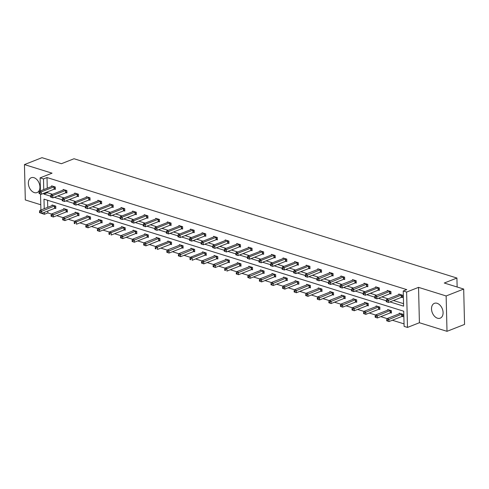 <?xml version="1.0" encoding="UTF-8"?>
<svg xmlns="http://www.w3.org/2000/svg" width="489" height="489" viewBox="0 0 489 489"><rect width="100%" height="100%" fill="white"/><g stroke="black" fill="none" stroke-linecap="round" stroke-linejoin="round"><path stroke-width="0.73" d="M33.973 177.69A7.965 5.373 68.5 0 1 39.719 185.062A7.965 5.373 68.5 0 1 37.072 192.562A7.965 5.373 68.5 0 1 34.34 192.605A7.965 5.373 68.5 0 1 28.594 185.233A7.965 5.373 68.5 0 1 31.235 177.733A7.965 5.373 68.5 0 1 33.973 177.69M437.117 303.302A7.965 5.373 68.5 0 1 442.863 310.668A7.965 5.373 68.5 0 1 440.216 318.168A7.965 5.373 68.5 0 1 437.484 318.211A7.965 5.373 68.5 0 1 431.738 310.839A7.965 5.373 68.5 0 1 434.385 303.339A7.965 5.373 68.5 0 1 437.117 303.302M40.434 190.887L40.116 177.868L52.048 173.173L24.45 164.579L41.993 157.672L61.394 163.717L74.028 158.742L456.915 278.039L444.287 283.015L463.688 289.054L464.55 324.421L447.007 331.328L446.139 295.961L418.541 287.361L406.616 292.055L407.478 327.422L404.103 326.371L403.731 311.224L43.986 199.139L44.224 208.699M463.688 289.054L446.139 295.961M24.45 164.579L25.312 199.946L40.776 204.763M418.541 287.361L419.409 322.728L447.007 331.328M419.409 322.728L407.478 327.422M47.818 211.003L47.867 212.911L51.437 214.023M56.712 215.667L63.014 217.629M68.289 219.274L76.418 221.817L89.194 216.792A1.021 0.361 178.6 0 1 89.505 216.706L89.652 216.676M79.86 222.874L86.162 224.836M91.437 226.48L97.733 228.442M103.008 230.087L111.137 232.636L123.913 227.611A1.021 0.361 178.6 0 1 124.23 227.526L124.377 227.495M114.585 233.693L120.881 235.655M126.156 237.299L132.452 239.262M137.727 240.906L144.029 242.868M149.304 244.512L157.434 247.061L170.209 242.031A1.021 0.361 178.6 0 1 170.52 241.945L170.667 241.921M160.875 248.119L167.171 250.081M172.452 251.725L178.748 253.687M184.023 255.331L192.153 257.88L204.928 252.85A1.021 0.361 178.6 0 1 205.246 252.764L205.392 252.74M195.6 258.938L201.896 260.9M207.171 262.544L213.467 264.506M218.742 266.15L226.878 268.693L239.647 263.669A1.021 0.361 178.6 0 1 239.965 263.583L240.111 263.559M230.319 269.751L236.615 271.713M241.89 273.357L248.186 275.319M253.467 276.963L259.763 278.926M265.038 280.57L271.334 282.532M276.609 284.176L282.911 286.138M288.186 287.783L294.482 289.745M299.757 291.389L306.059 293.351M311.334 294.995L317.63 296.957M322.905 298.602L329.201 300.564M334.482 302.208L340.778 304.17M346.053 305.814L352.349 307.777M357.624 309.421L363.926 311.383M369.201 313.027L375.497 314.989M380.772 316.634L387.068 318.596M392.349 320.234L404.042 323.883M47.867 212.911L44.358 214.292L40.978 213.149M457.136 287.019L456.915 278.039M66.101 192.739L66.926 192.996L66.871 190.606L63.16 189.451L63.179 190.099M89.242 199.952L90.074 200.209L90.019 197.819L86.308 196.664L86.321 197.311M112.391 207.165L113.222 207.422L113.161 205.032L109.457 203.876L109.469 204.524M135.539 214.378L136.37 214.634L136.309 212.244L132.598 211.089L132.617 211.737M158.687 221.584L159.518 221.847L159.457 219.457L155.746 218.302L155.765 218.95M181.835 228.797L182.666 229.06L182.605 226.67L178.895 225.508L178.913 226.156M204.983 236.01L205.808 236.266L205.753 233.876L202.043 232.721L202.061 233.369M228.125 243.222L228.956 243.479L228.901 241.089L225.191 239.934L225.203 240.582M251.273 250.435L252.104 250.692L252.049 248.302L248.339 247.147L248.351 247.795M274.421 257.648L275.252 257.905L275.191 255.515L271.481 254.359L271.499 255.007M297.569 264.855L298.4 265.117L298.339 262.727L294.629 261.572L294.647 262.22M320.717 272.067L321.548 272.33L321.487 269.94L317.777 268.785L317.795 269.433M343.865 279.28L344.69 279.543L344.635 277.153L340.925 275.992L340.943 276.64M367.007 286.493L367.838 286.75L367.783 284.36L364.073 283.204L364.085 283.852M390.155 293.706L390.986 293.962L390.931 291.572L387.221 290.417L387.233 291.065M47.354 191.89L47.372 192.69L52.519 194.292M57.794 195.936L64.09 197.898M69.371 199.543L75.667 201.505M80.942 203.149L87.238 205.111M92.513 206.755L98.815 208.717M104.09 210.362L110.386 212.324M115.661 213.968L121.957 215.93M127.238 217.574L133.534 219.537M138.809 221.181L145.105 223.143M150.386 224.787L156.682 226.749M161.957 228.394L168.253 230.356M173.528 232L179.83 233.962M185.105 235.606L191.401 237.568M196.676 239.207L202.972 241.169M208.253 242.813L214.549 244.775M219.824 246.419L226.12 248.381M231.395 250.026L237.697 251.988M242.972 253.632L249.268 255.594M254.543 257.238L260.839 259.201M266.12 260.845L272.416 262.807M277.691 264.451L283.987 266.413M289.268 268.058L295.564 270.02M300.839 271.664L307.135 273.626M312.41 275.27L318.712 277.232M323.987 278.877L330.283 280.839M335.558 282.483L341.854 284.445M347.135 286.089L353.431 288.052M358.706 289.69L365.002 291.652M370.277 293.296L376.579 295.258M381.854 296.902L388.15 298.865M393.425 300.509L403.547 303.663M389.916 301.89L403.608 306.157L403.236 291.004L406.744 289.622L47.005 177.544L47.262 188.204M401.732 297.312L402.563 297.569L402.502 295.179L398.792 294.023L398.81 294.671M378.584 290.099L379.415 290.356L379.354 287.966L375.644 286.811L375.662 287.459M355.436 282.887L356.267 283.143L356.206 280.753L352.496 279.598L352.514 280.246M332.288 275.674L333.119 275.937L333.058 273.547L329.354 272.391L329.366 273.039M309.14 268.461L309.971 268.724L309.916 266.334L306.206 265.179L306.218 265.827M285.998 261.254L286.823 261.511L286.768 259.121L283.058 257.966L283.076 258.614M262.85 254.042L263.675 254.298L263.62 251.908L259.91 250.753L259.928 251.401M239.702 246.829L240.533 247.086L240.472 244.696L236.762 243.54L236.78 244.188M216.554 239.616L217.385 239.873L217.324 237.483L213.614 236.328L213.632 236.976M193.406 232.403L194.237 232.66L194.176 230.276L190.472 229.115L190.484 229.763M170.258 225.191L171.089 225.453L171.034 223.063L167.324 221.908L167.336 222.556M147.116 217.978L147.941 218.241L147.886 215.851L144.176 214.695L144.188 215.343M123.968 210.771L124.793 211.028L124.738 208.638L121.027 207.483L121.046 208.131M100.82 203.558L101.651 203.815L101.59 201.425L97.879 200.27L97.898 200.918M77.672 196.346L78.503 196.602L78.442 194.212L74.731 193.057L74.75 193.705M54.523 189.133L55.355 189.39L55.294 187L51.59 185.844L51.602 186.492M403.236 291.004L406.616 292.055M40.116 177.868L43.497 178.919L43.753 189.585M47.005 177.544L43.497 178.919M43.845 193.265L43.863 194.072L50.611 196.175M54.285 197.318L62.189 199.781M65.862 200.924L73.76 203.387M77.433 204.53L85.33 206.994M89.004 208.137L96.908 210.6M100.581 211.743L108.479 214.206M112.152 215.349L120.056 217.813M123.729 218.956L131.627 221.419M135.3 222.562L143.204 225.019M146.871 226.169L154.775 228.626M158.448 229.775L166.346 232.232M170.019 233.381L177.923 235.839M181.596 236.982L189.494 239.445M193.167 240.588L201.071 243.051M204.744 244.194L212.642 246.658M216.315 247.801L224.213 250.264M227.886 251.407L235.79 253.87M239.463 255.013L247.361 257.477M251.034 258.62L258.938 261.083M262.611 262.226L270.509 264.69M274.182 265.833L282.086 268.296M285.759 269.439L293.657 271.902M297.33 273.045L305.228 275.503L305.252 276.45L305.998 276.676L305.973 275.723L305.228 275.49L305.57 274.243L318.339 269.213A1.021 0.361 -1.4 0 0 318.547 269.097L318.608 269.042M308.901 276.652L316.805 279.109L316.829 280.05L317.569 280.283L317.544 279.329L316.805 279.097L317.141 277.85L329.916 272.819A1.021 0.361 -1.4 0 0 330.124 272.703L330.179 272.648M320.478 280.258L328.376 282.715L328.4 283.657L329.14 283.889L329.121 282.935L328.376 282.703L328.718 281.456L341.487 276.426A1.021 0.361 -1.4 0 0 341.695 276.309L341.756 276.254M332.049 283.864L339.953 286.322L339.971 287.263L340.717 287.495L340.692 286.542L339.953 286.309L340.289 285.063L353.058 280.032A1.021 0.361 -1.4 0 0 353.272 279.916L353.327 279.861M343.626 287.465L351.524 289.928L351.548 290.869L352.288 291.102L352.263 290.148L351.524 289.916L351.86 288.663L364.635 283.638A1.021 0.361 -1.4 0 0 364.843 283.516L364.904 283.467M355.197 291.071L363.101 293.534M366.768 294.678L374.672 297.141L374.696 298.082L375.436 298.314L375.411 297.361L374.672 297.129L375.008 295.876L387.783 290.851A1.021 0.361 -1.4 0 0 387.991 290.729L388.046 290.674M378.345 298.284L386.243 300.747L386.267 301.689L387.007 301.921L386.988 300.961L386.243 300.735L386.585 299.482L399.354 294.457A1.021 0.361 -1.4 0 0 399.562 294.335L399.623 294.28M40.905 210.007L40.514 194.029M44.31 212.385L44.358 214.292M47.555 200.252L47.733 207.318M52.072 205.612L52.054 204.964L55.764 206.12L55.819 208.51L54.994 208.253M63.643 209.219L63.625 208.571L67.335 209.726L67.396 212.116L66.565 211.859M75.214 212.825L75.202 212.177L78.912 213.332L78.967 215.722L78.136 215.46M86.791 216.431L86.773 215.783L90.483 216.939L90.544 219.329L89.713 219.066M98.362 220.038L98.35 219.39L102.06 220.545L102.115 222.935L101.284 222.672M109.939 223.644L109.921 222.996L113.631 224.151L113.686 226.541L112.861 226.279M121.51 227.244L121.492 226.596L125.202 227.758L125.263 230.142L124.432 229.885M133.081 230.851L133.069 230.203L136.779 231.358L136.834 233.748L136.009 233.491M144.658 234.457L144.64 233.809L148.35 234.964L148.411 237.354L147.58 237.098M156.229 238.064L156.217 237.416L159.927 238.571L159.982 240.961L159.151 240.704M167.806 241.67L167.788 241.022L171.498 242.177L171.56 244.567L170.728 244.311M179.377 245.276L179.365 244.628L183.069 245.784L183.131 248.174L182.299 247.917M190.954 248.883L190.936 248.235L194.646 249.39L194.701 251.78L193.876 251.523M202.525 252.489L202.507 251.841L206.217 252.996L206.279 255.386L205.447 255.13M214.096 256.095L214.084 255.447L217.794 256.603L217.849 258.993L217.018 258.736M225.673 259.702L225.655 259.054L229.365 260.209L229.427 262.599L228.595 262.342M237.244 263.308L237.232 262.66L240.943 263.815L240.998 266.205L240.166 265.943M248.822 266.915L248.803 266.267L252.513 267.422L252.575 269.812L251.743 269.549M260.392 270.521L260.38 269.873L264.084 271.028L264.146 273.418L263.314 273.155M271.97 274.121L271.951 273.479L275.662 274.635L275.717 277.025L274.891 276.762M283.541 277.728L283.522 277.08L287.232 278.241L287.294 280.625L286.462 280.368M295.111 281.334L295.099 280.686L298.81 281.841L298.865 284.231L298.033 283.975M306.689 284.94L306.67 284.292L310.381 285.448L310.442 287.838L309.61 287.581M318.26 288.547L318.247 287.899L321.951 289.054L322.013 291.444L321.181 291.187M329.837 292.153L329.818 291.505L333.529 292.66L333.584 295.05L332.758 294.794M341.408 295.759L341.389 295.111L345.1 296.267L345.161 298.657L344.329 298.4M352.979 299.366L352.966 298.718L356.677 299.873L356.732 302.263L355.906 302.006M364.556 302.972L364.537 302.324L368.248 303.48L368.309 305.869L367.477 305.613M376.127 306.579L376.114 305.931L379.825 307.086L379.88 309.476L379.048 309.219M387.704 310.185L387.685 309.537L391.396 310.692L391.457 313.082L390.625 312.826M399.275 313.791L399.262 313.143L402.967 314.299L403.028 316.689L402.196 316.426M47.372 192.69L43.863 194.072M386.585 299.482L388.437 300.063L388.498 302.453L386.267 301.689M401.671 294.922L401.524 294.946A1.021 0.361 -1.4 0 0 401.212 295.032L386.988 300.961M402.551 297.159L401.585 297.336A1.021 0.361 -1.4 0 0 401.267 297.422L388.498 302.453L387.007 301.921M400.088 313.4L400.033 313.455A1.021 0.361 178.6 0 1 399.825 313.571L387.05 318.602L388.908 319.176L388.963 321.566L401.738 316.542A1.021 0.361 178.6 0 1 402.05 316.456L403.015 316.279M387.477 321.035L388.963 321.566L386.738 320.808L387.477 321.035L387.453 320.081L386.713 319.849L386.738 320.808M387.453 320.081L401.677 314.152A1.021 0.361 178.6 0 1 401.995 314.066L402.141 314.036M386.713 319.849L387.05 318.602M375.008 295.876L376.866 296.456L376.921 298.846L374.696 298.082M390.1 291.316L389.953 291.34A1.021 0.361 -1.4 0 0 389.635 291.426L375.411 297.361M390.974 293.553L390.008 293.73A1.021 0.361 -1.4 0 0 389.696 293.816L376.921 298.846L375.436 298.314M378.523 287.709L378.376 287.734A1.021 0.361 -1.4 0 0 378.064 287.825L365.289 292.85L363.437 292.269L376.206 287.245A1.021 0.361 -1.4 0 0 376.414 287.122L376.475 287.074M379.403 289.946L378.437 290.124A1.021 0.361 -1.4 0 0 378.119 290.215L365.35 295.24L363.119 294.476L363.865 294.708L363.84 293.755L363.095 293.522L363.119 294.476M363.84 293.755L365.289 292.85L365.35 295.24L363.865 294.708M363.437 292.269L363.095 293.522M388.517 309.794L388.455 309.849A1.021 0.361 178.6 0 1 388.248 309.971L375.479 314.995L377.331 315.57L377.392 317.96L390.161 312.936A1.021 0.361 178.6 0 1 390.479 312.85L391.444 312.673M375.907 317.434L377.392 317.96L375.161 317.202L375.907 317.434L375.882 316.475L375.136 316.242L375.161 317.202M375.882 316.475L390.106 310.546A1.021 0.361 178.6 0 1 390.418 310.46L390.564 310.436M375.136 316.242L375.479 314.995M376.94 306.187L376.885 306.242A1.021 0.361 178.6 0 1 376.677 306.365L363.902 311.389L365.76 311.97L365.815 314.354L378.59 309.329A1.021 0.361 178.6 0 1 378.902 309.244L379.867 309.066M364.329 313.828L365.815 314.354L363.59 313.596L364.329 313.828L364.305 312.868L363.565 312.636L363.59 313.596M364.305 312.868L378.529 306.939A1.021 0.361 178.6 0 1 378.847 306.854L378.993 306.829M363.565 312.636L363.902 311.389M351.86 288.663L353.718 289.243L353.773 291.633L351.548 290.869M366.952 284.103L366.805 284.133A1.021 0.361 -1.4 0 0 366.487 284.219L352.263 290.148M367.832 286.34L366.86 286.517A1.021 0.361 -1.4 0 0 366.548 286.609L353.773 291.633L352.288 291.102M365.369 302.581L365.307 302.636A1.021 0.361 178.6 0 1 365.1 302.758L352.331 307.783L354.183 308.363L354.244 310.753L367.013 305.723A1.021 0.361 178.6 0 1 367.331 305.637L368.296 305.46M352.758 310.222L354.244 310.753L352.013 309.989L352.758 310.222L352.734 309.262L351.988 309.03L352.013 309.989M352.734 309.262L366.958 303.333A1.021 0.361 178.6 0 1 367.27 303.247L367.416 303.223M351.988 309.03L352.331 307.783M340.289 285.063L342.141 285.637L342.202 288.027L339.971 287.263M355.381 280.497L355.234 280.527A1.021 0.361 -1.4 0 0 354.916 280.613L340.692 286.542M356.255 282.74L355.289 282.917A1.021 0.361 -1.4 0 0 354.971 283.003L342.202 288.027L340.717 287.495M353.798 298.975L353.736 299.03A1.021 0.361 178.6 0 1 353.529 299.152L340.754 304.176L342.612 304.757L342.667 307.147L355.442 302.116A1.021 0.361 178.6 0 1 355.76 302.031L356.726 301.854M341.181 306.615L342.667 307.147L340.442 306.383L341.181 306.615L341.157 305.656L340.417 305.429L340.442 306.383M341.157 305.656L355.381 299.726A1.021 0.361 178.6 0 1 355.699 299.641L355.845 299.616M340.417 305.429L340.754 304.176M328.718 281.456L330.57 282.031L330.631 284.421L328.4 283.657M343.804 276.89L343.657 276.921A1.021 0.361 -1.4 0 0 343.339 277.006L329.121 282.935M344.684 279.133L343.718 279.311A1.021 0.361 -1.4 0 0 343.4 279.396L330.631 284.421L329.14 283.889M342.221 295.368L342.166 295.423A1.021 0.361 178.6 0 1 341.952 295.545L329.183 300.57L331.035 301.151L331.096 303.541L343.865 298.51A1.021 0.361 178.6 0 1 344.183 298.424L345.148 298.247M329.61 303.009L331.096 303.541L328.865 302.777L329.61 303.009L329.586 302.049L328.846 301.823L328.865 302.777M329.586 302.049L343.81 296.12A1.021 0.361 178.6 0 1 344.128 296.034L344.274 296.01M328.846 301.823L329.183 300.57M317.141 277.85L318.999 278.424L319.054 280.814L316.829 280.05M332.233 273.284L332.086 273.314A1.021 0.361 -1.4 0 0 331.768 273.4L317.544 279.329M333.107 275.527L332.141 275.704A1.021 0.361 -1.4 0 0 331.829 275.79L319.054 280.814L317.569 280.283M330.65 291.762L330.588 291.817A1.021 0.361 178.6 0 1 330.381 291.939L317.612 296.964L319.464 297.544L319.525 299.934L332.294 294.904A1.021 0.361 178.6 0 1 332.612 294.818L333.577 294.641M318.033 299.402L319.525 299.934L317.294 299.17L318.033 299.402L318.015 298.443L317.269 298.217L317.294 299.17M318.015 298.443L332.233 292.514A1.021 0.361 178.6 0 1 332.551 292.428L332.697 292.404M317.269 298.217L317.612 296.964M305.57 274.243L307.422 274.818L307.483 277.208L305.252 276.45M320.656 269.677L320.509 269.708A1.021 0.361 -1.4 0 0 320.197 269.794L305.973 275.723M321.536 271.921L320.57 272.098A1.021 0.361 -1.4 0 0 320.252 272.184L307.483 277.208L305.998 276.676M319.072 288.162L319.017 288.21A1.021 0.361 178.6 0 1 318.81 288.333L306.035 293.357L307.893 293.938L307.948 296.328L320.723 291.297A1.021 0.361 178.6 0 1 321.035 291.212L322 291.034M306.462 295.796L307.948 296.328L305.723 295.564L306.462 295.796L306.438 294.843L305.698 294.61L305.723 295.564M306.438 294.843L320.662 288.913A1.021 0.361 178.6 0 1 320.98 288.822L321.126 288.797M305.698 294.61L306.035 293.357M309.085 266.071L308.938 266.102A1.021 0.361 -1.4 0 0 308.62 266.187L295.851 271.212L293.993 270.637L306.768 265.606A1.021 0.361 -1.4 0 0 306.976 265.49L307.037 265.435M309.965 268.314L308.993 268.492A1.021 0.361 -1.4 0 0 308.681 268.577L295.906 273.602L293.681 272.844L294.421 273.07L294.396 272.116L293.657 271.884L293.681 272.844M294.396 272.116L295.851 271.212L295.906 273.602L294.421 273.07M293.993 270.637L293.657 271.884M307.502 284.555L307.44 284.604A1.021 0.361 178.6 0 1 307.233 284.726L294.464 289.751L296.316 290.332L296.377 292.722L309.146 287.697A1.021 0.361 178.6 0 1 309.464 287.605L310.429 287.428M294.891 292.19L296.377 292.722L294.146 291.957L294.891 292.19L294.867 291.236L294.121 291.004L294.146 291.957M294.867 291.236L309.091 285.307A1.021 0.361 178.6 0 1 309.403 285.215L309.549 285.191M294.121 291.004L294.464 289.751M297.508 262.471L297.361 262.495A1.021 0.361 -1.4 0 0 297.049 262.581L284.274 267.605L282.422 267.031L295.191 262.006A1.021 0.361 -1.4 0 0 295.399 261.884L295.46 261.829M298.388 264.708L297.422 264.885A1.021 0.361 -1.4 0 0 297.104 264.971L284.335 269.995L282.104 269.237L282.85 269.463L282.825 268.51L282.086 268.278L282.104 269.237M282.825 268.51L284.274 267.605L284.335 269.995L282.85 269.463M282.422 267.031L282.086 268.278M285.937 258.864L285.79 258.889A1.021 0.361 -1.4 0 0 285.472 258.974L272.703 264.005L270.845 263.424L283.62 258.4A1.021 0.361 -1.4 0 0 283.828 258.278L283.889 258.223M286.817 261.102L285.851 261.279A1.021 0.361 -1.4 0 0 285.533 261.364L272.758 266.389L270.533 265.631L271.273 265.863L271.248 264.904L270.509 264.671L270.533 265.631M271.248 264.904L272.703 264.005L272.758 266.389L271.273 265.863M270.845 263.424L270.509 264.671M274.366 255.258L274.219 255.282A1.021 0.361 -1.4 0 0 273.901 255.368L261.126 260.399L259.274 259.818L272.049 254.793A1.021 0.361 -1.4 0 0 272.257 254.671L272.312 254.616M275.24 257.495L274.274 257.672A1.021 0.361 -1.4 0 0 273.962 257.758L261.187 262.789L258.962 262.025L259.702 262.257L259.677 261.297L258.938 261.065L258.962 262.025M259.677 261.297L261.126 260.399L261.187 262.789L259.702 262.257M259.274 259.818L258.938 261.065M262.789 251.652L262.642 251.676A1.021 0.361 -1.4 0 0 262.33 251.762L249.555 256.792L247.703 256.212L260.472 251.187A1.021 0.361 -1.4 0 0 260.68 251.065L260.741 251.01M263.669 253.889L262.703 254.066A1.021 0.361 -1.4 0 0 262.385 254.152L249.616 259.182L247.385 258.418L248.125 258.65L248.106 257.691L247.361 257.465L247.385 258.418M248.106 257.691L249.555 256.792L249.616 259.182L248.125 258.65M247.703 256.212L247.361 257.465M251.218 248.045L251.071 248.07A1.021 0.361 -1.4 0 0 250.753 248.155L237.984 253.186L236.126 252.605L248.901 247.581A1.021 0.361 -1.4 0 0 249.109 247.458L249.164 247.403M252.092 250.282L251.126 250.46A1.021 0.361 -1.4 0 0 250.814 250.545L238.039 255.576L235.814 254.812L236.554 255.044L236.529 254.084L235.79 253.858L235.814 254.812M236.529 254.084L237.984 253.186L238.039 255.576L236.554 255.044M236.126 252.605L235.79 253.858M239.641 244.439L239.494 244.463A1.021 0.361 -1.4 0 0 239.182 244.549L226.407 249.579L224.555 248.999L237.324 243.974A1.021 0.361 -1.4 0 0 237.532 243.852L237.593 243.797M240.521 246.676L239.555 246.853A1.021 0.361 -1.4 0 0 239.237 246.939L226.468 251.969L224.237 251.205L224.983 251.438L224.958 250.478L224.213 250.252L224.237 251.205M224.958 250.478L226.407 249.579L226.468 251.969L224.983 251.438M224.555 248.999L224.213 250.252M228.07 240.832L227.923 240.857A1.021 0.361 -1.4 0 0 227.605 240.949L214.836 245.973L212.978 245.392L225.753 240.368A1.021 0.361 -1.4 0 0 225.961 240.246L226.022 240.197M228.95 243.07L227.978 243.247A1.021 0.361 -1.4 0 0 227.666 243.333L214.891 248.363L212.666 247.599L213.406 247.831L213.381 246.878L212.642 246.645L212.666 247.599M213.381 246.878L214.836 245.973L214.891 248.363L213.406 247.831M212.978 245.392L212.642 246.645M216.493 237.226L216.346 237.251A1.021 0.361 -1.4 0 0 216.034 237.342L203.259 242.367L201.407 241.786L214.176 236.762A1.021 0.361 -1.4 0 0 214.39 236.639L214.445 236.59M217.373 239.463L216.407 239.641A1.021 0.361 -1.4 0 0 216.089 239.732L203.32 244.757L201.089 243.993L201.835 244.225L201.81 243.271L201.071 243.039L201.089 243.993M201.81 243.271L203.259 242.367L203.32 244.757L201.835 244.225M201.407 241.786L201.071 243.039M204.922 233.62L204.775 233.65A1.021 0.361 -1.4 0 0 204.457 233.736L191.688 238.76L189.836 238.18L202.605 233.155A1.021 0.361 -1.4 0 0 202.813 233.039L202.874 232.984M205.802 235.863L204.836 236.034A1.021 0.361 -1.4 0 0 204.518 236.126L191.749 241.15L189.518 240.386L190.258 240.619L190.239 239.665L189.494 239.433L189.518 240.386M190.239 239.665L191.688 238.76L191.749 241.15L190.258 240.619M189.836 238.18L189.494 239.433M193.351 230.013L193.204 230.044A1.021 0.361 -1.4 0 0 192.886 230.13L180.117 235.154L178.259 234.579L191.034 229.549A1.021 0.361 -1.4 0 0 191.242 229.433L191.297 229.378M194.225 232.257L193.259 232.434A1.021 0.361 -1.4 0 0 192.947 232.519L180.172 237.544L177.947 236.78L178.687 237.012L178.662 236.059L177.923 235.826L177.947 236.78M178.662 236.059L180.117 235.154L180.172 237.544L178.687 237.012M178.259 234.579L177.923 235.826M295.931 280.949L295.869 281.004A1.021 0.361 178.6 0 1 295.662 281.12L282.887 286.151L284.745 286.725L284.8 289.115L297.575 284.091A1.021 0.361 178.6 0 1 297.887 283.999L298.858 283.828M283.314 288.583L284.8 289.115L282.575 288.351L283.314 288.583L283.29 287.63L282.55 287.398L282.575 288.351M283.29 287.63L297.514 281.701A1.021 0.361 178.6 0 1 297.832 281.615L297.978 281.585M282.55 287.398L282.887 286.151M284.353 277.342L284.292 277.397A1.021 0.361 178.6 0 1 284.085 277.514L271.316 282.544L273.168 283.119L273.229 285.509L285.998 280.484A1.021 0.361 178.6 0 1 286.316 280.399L287.281 280.221M271.743 284.977L273.229 285.509L270.998 284.745L271.743 284.977L271.719 284.023L270.979 283.791L270.998 284.745M271.719 284.023L285.943 278.094A1.021 0.361 178.6 0 1 286.254 278.009L286.401 277.978M270.979 283.791L271.316 282.544M272.783 273.736L272.721 273.791A1.021 0.361 178.6 0 1 272.514 273.907L259.738 278.938L261.597 279.512L261.652 281.902L274.427 276.878A1.021 0.361 178.6 0 1 274.745 276.792L275.71 276.615M260.166 281.371L261.652 281.902L259.427 281.138L260.166 281.371L260.142 280.417L259.402 280.185L259.427 281.138M260.142 280.417L274.366 274.488A1.021 0.361 178.6 0 1 274.684 274.402L274.83 274.372M259.402 280.185L259.738 278.938M261.205 270.13L261.15 270.185A1.021 0.361 178.6 0 1 260.943 270.301L248.167 275.331L250.02 275.906L250.081 278.296L262.856 273.272A1.021 0.361 178.6 0 1 263.168 273.186L264.133 273.009M248.595 277.764L250.081 278.296L247.856 277.532L248.595 277.764L248.571 276.811L247.831 276.578L247.856 277.532M248.571 276.811L262.795 270.882A1.021 0.361 178.6 0 1 263.113 270.796L263.259 270.765M247.831 276.578L248.167 275.331M249.634 266.523L249.573 266.578A1.021 0.361 178.6 0 1 249.366 266.694L236.597 271.725L238.449 272.3L238.51 274.69L251.279 269.665A1.021 0.361 178.6 0 1 251.597 269.58L252.562 269.402M237.018 274.158L238.51 274.69L236.279 273.932L237.018 274.158L237 273.204L236.254 272.972L236.279 273.932M237 273.204L251.224 267.275A1.021 0.361 178.6 0 1 251.535 267.19L251.682 267.159M236.254 272.972L236.597 271.725M225.423 269.598L224.683 269.366L224.708 270.325L225.447 270.551L225.423 269.598L226.878 268.693L226.933 271.083L239.708 266.059A1.021 0.361 178.6 0 1 240.02 265.973L240.985 265.796M225.447 270.551L224.708 270.325M238.057 262.917L238.002 262.972A1.021 0.361 178.6 0 1 237.795 263.094L225.019 268.119L224.683 269.366M226.486 259.311L226.425 259.366A1.021 0.361 178.6 0 1 226.218 259.488L213.448 264.512L215.301 265.087L215.362 267.477L228.131 262.452A1.021 0.361 178.6 0 1 228.449 262.367L229.414 262.19M213.876 266.951L215.362 267.477L213.131 266.719L213.876 266.951L213.852 265.992L213.106 265.759L213.131 266.719M213.852 265.992L228.076 260.062A1.021 0.361 178.6 0 1 228.387 259.977L228.534 259.952M213.106 265.759L213.448 264.512M214.916 255.704L214.854 255.759A1.021 0.361 178.6 0 1 214.647 255.881L201.871 260.906L203.73 261.487L203.785 263.877L216.56 258.846A1.021 0.361 178.6 0 1 216.871 258.76L217.843 258.583M202.299 263.345L203.785 263.877L201.56 263.113L202.299 263.345L202.275 262.385L201.535 262.153L201.56 263.113M202.275 262.385L216.499 256.456A1.021 0.361 178.6 0 1 216.816 256.37L216.963 256.346M201.535 262.153L201.871 260.906M190.704 258.779L189.964 258.547L189.983 259.506L190.728 259.738L190.704 258.779L192.153 257.88L192.214 260.27L204.983 255.24A1.021 0.361 178.6 0 1 205.301 255.154L206.266 254.977M190.728 259.738L189.983 259.506M203.338 252.098L203.283 252.153A1.021 0.361 178.6 0 1 203.069 252.275L190.3 257.3L189.964 258.547M191.767 248.491L191.706 248.546A1.021 0.361 178.6 0 1 191.499 248.669L178.729 253.693L180.582 254.274L180.643 256.664L193.412 251.633A1.021 0.361 178.6 0 1 193.73 251.548L194.695 251.37M179.151 256.132L180.643 256.664L178.412 255.9L179.151 256.132L179.133 255.172L178.387 254.946L178.412 255.9M179.133 255.172L193.351 249.243A1.021 0.361 178.6 0 1 193.668 249.158L193.815 249.133M178.387 254.946L178.729 253.693M181.774 226.407L181.627 226.438A1.021 0.361 -1.4 0 0 181.315 226.523L168.54 231.548L166.688 230.973L179.457 225.942A1.021 0.361 -1.4 0 0 179.665 225.826L179.726 225.771M182.654 228.65L181.688 228.828A1.021 0.361 -1.4 0 0 181.37 228.913L168.601 233.938L166.37 233.174L167.116 233.406L167.091 232.452L166.346 232.22L166.37 233.174M167.091 232.452L168.54 231.548L168.601 233.938L167.116 233.406M166.688 230.973L166.346 232.22M180.19 244.885L180.135 244.94A1.021 0.361 178.6 0 1 179.928 245.062L167.152 250.087L169.011 250.668L169.066 253.057L181.841 248.027A1.021 0.361 178.6 0 1 182.152 247.941L183.118 247.764M167.58 252.526L169.066 253.057L166.841 252.293L167.58 252.526L167.556 251.566L166.816 251.34L166.841 252.293M167.556 251.566L181.78 245.637A1.021 0.361 178.6 0 1 182.097 245.551L182.244 245.527M166.816 251.34L167.152 250.087M170.203 222.801L170.056 222.831A1.021 0.361 -1.4 0 0 169.738 222.917L156.969 227.941L155.111 227.367L167.886 222.336A1.021 0.361 -1.4 0 0 168.094 222.22L168.149 222.165M171.083 225.044L170.111 225.221A1.021 0.361 -1.4 0 0 169.799 225.307L157.024 230.331L154.799 229.567L155.539 229.799L155.514 228.846L154.775 228.614L154.799 229.567M155.514 228.846L156.969 227.941L157.024 230.331L155.539 229.799M155.111 227.367L154.775 228.614M155.985 247.966L155.239 247.734L155.264 248.687L156.009 248.919L155.985 247.966L157.434 247.061L157.495 249.451L170.264 244.421A1.021 0.361 178.6 0 1 170.582 244.335L171.547 244.158M156.009 248.919L155.264 248.687M168.619 241.279L168.558 241.334A1.021 0.361 178.6 0 1 168.35 241.456L155.581 246.48L155.239 247.734M158.625 219.194L158.479 219.225A1.021 0.361 -1.4 0 0 158.167 219.31L145.392 224.335L143.54 223.76L156.309 218.73A1.021 0.361 -1.4 0 0 156.517 218.614L156.578 218.559M159.506 221.438L158.54 221.615A1.021 0.361 -1.4 0 0 158.222 221.7L145.453 226.725L143.222 225.967L143.968 226.193L143.943 225.24L143.198 225.007L143.222 225.967M143.943 225.24L145.392 224.335L145.453 226.725L143.968 226.193M143.54 223.76L143.198 225.007M157.048 237.678L156.987 237.727A1.021 0.361 178.6 0 1 156.78 237.85L144.004 242.874L145.863 243.455L145.918 245.845L158.693 240.82A1.021 0.361 178.6 0 1 159.004 240.729L159.976 240.551M144.432 245.313L145.918 245.845L143.693 245.081L144.432 245.313L144.408 244.359L143.668 244.127L143.693 245.081M144.408 244.359L158.632 238.43A1.021 0.361 178.6 0 1 158.949 238.339L159.096 238.314M143.668 244.127L144.004 242.874M147.055 215.588L146.908 215.618A1.021 0.361 -1.4 0 0 146.59 215.704L133.821 220.728L131.963 220.154L144.738 215.123A1.021 0.361 -1.4 0 0 144.946 215.007L145.007 214.952M147.935 217.831L146.969 218.008A1.021 0.361 -1.4 0 0 146.651 218.094L133.876 223.118L131.651 222.361L132.391 222.587L132.366 221.633L131.627 221.401L131.651 222.361M132.366 221.633L133.821 220.728L133.876 223.118L132.391 222.587M131.963 220.154L131.627 221.401M145.471 234.072L145.41 234.121A1.021 0.361 178.6 0 1 145.202 234.243L132.433 239.268L134.286 239.848L134.347 242.238L147.116 237.214A1.021 0.361 178.6 0 1 147.433 237.122L148.399 236.945M132.861 241.707L134.347 242.238L132.116 241.474L132.861 241.707L132.837 240.753L132.097 240.521L132.116 241.474M132.837 240.753L147.061 234.824A1.021 0.361 178.6 0 1 147.372 234.732L147.519 234.708M132.097 240.521L132.433 239.268M135.484 211.988L135.337 212.012A1.021 0.361 -1.4 0 0 135.019 212.098L122.244 217.122L120.392 216.548L133.161 211.523A1.021 0.361 -1.4 0 0 133.375 211.401L133.43 211.346M136.358 214.225L135.392 214.402A1.021 0.361 -1.4 0 0 135.074 214.488L122.305 219.512L120.074 218.754L120.82 218.986L120.795 218.027L120.056 217.794L120.074 218.754M120.795 218.027L122.244 217.122L122.305 219.512L120.82 218.986M120.392 216.548L120.056 217.794M133.9 230.466L133.839 230.521A1.021 0.361 178.6 0 1 133.631 230.637L120.856 235.667L122.715 236.242L122.77 238.632L135.545 233.608A1.021 0.361 178.6 0 1 135.863 233.522L136.828 233.345M121.284 238.1L122.77 238.632L120.545 237.868L121.284 238.1L121.26 237.147L120.52 236.914L120.545 237.868M121.26 237.147L135.484 231.218A1.021 0.361 178.6 0 1 135.801 231.132L135.948 231.101M120.52 236.914L120.856 235.667M123.906 208.381L123.76 208.406A1.021 0.361 -1.4 0 0 123.442 208.491L110.673 213.522L108.821 212.941L121.59 207.917A1.021 0.361 -1.4 0 0 121.798 207.794L121.859 207.739M124.787 210.618L123.821 210.796A1.021 0.361 -1.4 0 0 123.503 210.881L110.734 215.906L108.503 215.148L109.243 215.38L109.224 214.42L108.479 214.188L108.503 215.148M109.224 214.42L110.673 213.522L110.734 215.906L109.243 215.38M108.821 212.941L108.479 214.188M109.689 233.54L108.949 233.308L108.968 234.262L109.713 234.494L109.689 233.54L111.137 232.636L111.199 235.026L123.968 230.001A1.021 0.361 178.6 0 1 124.285 229.916L125.251 229.738M109.713 234.494L108.968 234.262M122.323 226.859L122.268 226.914A1.021 0.361 178.6 0 1 122.054 227.03L109.285 232.061L108.949 233.308M112.336 204.775L112.189 204.799A1.021 0.361 -1.4 0 0 111.871 204.885L99.102 209.915L97.244 209.335L110.019 204.31A1.021 0.361 -1.4 0 0 110.227 204.188L110.282 204.133M113.21 207.012L112.244 207.189A1.021 0.361 -1.4 0 0 111.932 207.275L99.157 212.305L96.932 211.541L97.672 211.774L97.647 210.814L96.908 210.582L96.932 211.541M97.647 210.814L99.102 209.915L99.157 212.305L97.672 211.774M97.244 209.335L96.908 210.582M110.752 223.253L110.691 223.308A1.021 0.361 178.6 0 1 110.483 223.424L97.714 228.455L99.567 229.029L99.628 231.419L112.397 226.395A1.021 0.361 178.6 0 1 112.715 226.309L113.68 226.132M98.136 230.887L99.628 231.419L97.397 230.655L98.136 230.887L98.118 229.934L97.372 229.702L97.397 230.655M98.118 229.934L112.342 224.005A1.021 0.361 178.6 0 1 112.653 223.919L112.8 223.889M97.372 229.702L97.714 228.455M100.758 201.168L100.612 201.193A1.021 0.361 -1.4 0 0 100.3 201.279L87.525 206.309L85.673 205.728L98.442 200.704A1.021 0.361 -1.4 0 0 98.65 200.582L98.711 200.527M101.639 203.406L100.673 203.583A1.021 0.361 -1.4 0 0 100.355 203.668L87.586 208.699L85.355 207.935L86.101 208.167L86.076 207.208L85.33 206.981L85.355 207.935M86.076 207.208L87.525 206.309L87.586 208.699L86.101 208.167M85.673 205.728L85.33 206.981M99.175 219.647L99.12 219.702A1.021 0.361 178.6 0 1 98.912 219.818L86.137 224.848L87.996 225.423L88.051 227.813L100.826 222.788A1.021 0.361 178.6 0 1 101.137 222.703L102.103 222.526M86.565 227.281L88.051 227.813L85.826 227.055L86.565 227.281L86.541 226.328L85.801 226.095L85.826 227.055M86.541 226.328L100.765 220.398A1.021 0.361 178.6 0 1 101.082 220.313L101.229 220.282M85.801 226.095L86.137 224.848M89.187 197.562L89.041 197.587A1.021 0.361 -1.4 0 0 88.723 197.672L75.954 202.703L74.096 202.122L86.871 197.098A1.021 0.361 -1.4 0 0 87.079 196.975L87.14 196.92M90.068 199.799L89.096 199.977A1.021 0.361 -1.4 0 0 88.784 200.062L76.009 205.093L73.784 204.329L74.524 204.561L74.499 203.601L73.76 203.375L73.784 204.329M74.499 203.601L75.954 202.703L76.009 205.093L74.524 204.561M74.096 202.122L73.76 203.375M74.97 222.721L74.224 222.489L74.249 223.449L74.994 223.675L74.97 222.721L76.418 221.817L76.48 224.207L89.249 219.182A1.021 0.361 178.6 0 1 89.566 219.096L90.532 218.919M74.994 223.675L74.249 223.449M87.604 216.04L87.543 216.095A1.021 0.361 178.6 0 1 87.335 216.211L74.566 221.242L74.224 222.489M77.61 193.956L77.464 193.98A1.021 0.361 -1.4 0 0 77.152 194.066L64.377 199.096L62.525 198.516L75.294 193.491A1.021 0.361 -1.4 0 0 75.502 193.369L75.563 193.314M78.491 196.193L77.525 196.37A1.021 0.361 -1.4 0 0 77.207 196.456L64.438 201.486L62.207 200.722L62.953 200.955L62.928 199.995L62.189 199.769L62.207 200.722M62.928 199.995L64.377 199.096L64.438 201.486L62.953 200.955M62.525 198.516L62.189 199.769M76.033 212.434L75.972 212.489A1.021 0.361 178.6 0 1 75.764 212.611L62.989 217.636L64.848 218.21L64.903 220.6L77.678 215.576A1.021 0.361 178.6 0 1 77.989 215.49L78.961 215.313M63.417 220.068L64.903 220.6L62.678 219.842L63.417 220.068L63.393 219.115L62.653 218.883L62.678 219.842M63.393 219.115L77.617 213.186A1.021 0.361 178.6 0 1 77.934 213.1L78.081 213.076M62.653 218.883L62.989 217.636M66.039 190.349L65.893 190.374A1.021 0.361 -1.4 0 0 65.575 190.465L52.806 195.49L50.948 194.909L63.723 189.885A1.021 0.361 -1.4 0 0 63.931 189.763L63.992 189.714M66.92 192.587L65.954 192.764A1.021 0.361 -1.4 0 0 65.636 192.849L52.861 197.88L50.636 197.116L51.376 197.348L51.357 196.395L50.611 196.162L50.636 197.116M51.357 196.395L52.806 195.49L52.861 197.88L51.376 197.348M50.948 194.909L50.611 196.162M64.456 208.827L64.395 208.882A1.021 0.361 178.6 0 1 64.187 209.005L51.418 214.029L53.27 214.604L53.332 216.994L66.101 211.969A1.021 0.361 178.6 0 1 66.418 211.884L67.384 211.706M51.846 216.468L53.332 216.994L51.1 216.236L51.846 216.468L51.822 215.508L51.082 215.276L51.1 216.236M51.822 215.508L66.046 209.579A1.021 0.361 178.6 0 1 66.357 209.494L66.504 209.469M51.082 215.276L51.418 214.029M54.468 186.743L54.322 186.767A1.021 0.361 -1.4 0 0 54.004 186.859L41.235 191.884L39.377 191.303L52.152 186.278A1.021 0.361 -1.4 0 0 52.36 186.156L52.415 186.107M55.343 188.98L54.377 189.157A1.021 0.361 -1.4 0 0 54.065 189.249L41.29 194.274L39.065 193.51L39.805 193.742L39.78 192.788L39.041 192.556L39.065 193.51M39.78 192.788L41.235 191.884L41.29 194.274L39.805 193.742M39.377 191.303L39.041 192.556M52.885 205.221L52.824 205.276A1.021 0.361 178.6 0 1 52.616 205.398L39.847 210.423L41.699 211.003L41.754 213.393L54.53 208.363A1.021 0.361 178.6 0 1 54.847 208.277L55.813 208.1M40.269 212.862L41.754 213.393L39.53 212.629L40.269 212.862L40.251 211.902L39.505 211.67L39.53 212.629M40.251 211.902L54.468 205.973A1.021 0.361 178.6 0 1 54.786 205.887L54.933 205.863M39.505 211.67L39.847 210.423M401.524 294.946L401.585 297.336M401.212 295.032L401.267 297.422M401.738 316.542L401.677 314.152M402.05 316.456L401.995 314.066M389.953 291.34L390.008 293.73M389.635 291.426L389.696 293.816M378.376 287.734L378.437 290.124M378.064 287.825L378.119 290.215M390.161 312.936L390.106 310.546M390.479 312.85L390.418 310.46M378.59 309.329L378.529 306.939M378.902 309.244L378.847 306.854M366.805 284.133L366.86 286.517M366.487 284.219L366.548 286.609M367.013 305.723L366.958 303.333M367.331 305.637L367.27 303.247M355.234 280.527L355.289 282.917M354.916 280.613L354.971 283.003M355.442 302.116L355.381 299.726M355.76 302.031L355.699 299.641M343.657 276.921L343.718 279.311M343.339 277.006L343.4 279.396M343.865 298.51L343.81 296.12M344.183 298.424L344.128 296.034M332.086 273.314L332.141 275.704M331.768 273.4L331.829 275.79M332.294 294.904L332.233 292.514M332.612 294.818L332.551 292.428M320.509 269.708L320.57 272.098M320.197 269.794L320.252 272.184M320.723 291.297L320.662 288.913M321.035 291.212L320.98 288.822M308.938 266.102L308.993 268.492M308.62 266.187L308.681 268.577M309.146 287.697L309.091 285.307M309.464 287.605L309.403 285.215M297.361 262.495L297.422 264.885M297.049 262.581L297.104 264.971M285.79 258.889L285.851 261.279M285.472 258.974L285.533 261.364M274.219 255.282L274.274 257.672M273.901 255.368L273.962 257.758M262.642 251.676L262.703 254.066M262.33 251.762L262.385 254.152M251.071 248.07L251.126 250.46M250.753 248.155L250.814 250.545M239.494 244.463L239.555 246.853M239.182 244.549L239.237 246.939M227.923 240.857L227.978 243.247M227.605 240.949L227.666 243.333M216.346 237.251L216.407 239.641M216.034 237.342L216.089 239.732M204.775 233.65L204.836 236.034M204.457 233.736L204.518 236.126M193.204 230.044L193.259 232.434M192.886 230.13L192.947 232.519M297.575 284.091L297.514 281.701M297.887 283.999L297.832 281.615M285.998 280.484L285.943 278.094M286.316 280.399L286.254 278.009M274.427 276.878L274.366 274.488M274.745 276.792L274.684 274.402M262.856 273.272L262.795 270.882M263.168 273.186L263.113 270.796M251.279 269.665L251.224 267.275M251.597 269.58L251.535 267.19M239.708 266.059L239.647 263.669M240.02 265.973L239.965 263.583M228.131 262.452L228.076 260.062M228.449 262.367L228.387 259.977M216.56 258.846L216.499 256.456M216.871 258.76L216.816 256.37M204.983 255.24L204.928 252.85M205.301 255.154L205.246 252.764M193.412 251.633L193.351 249.243M193.73 251.548L193.668 249.158M181.627 226.438L181.688 228.828M181.315 226.523L181.37 228.913M181.841 248.027L181.78 245.637M182.152 247.941L182.097 245.551M170.056 222.831L170.111 225.221M169.738 222.917L169.799 225.307M170.264 244.421L170.209 242.031M170.582 244.335L170.52 241.945M158.479 219.225L158.54 221.615M158.167 219.31L158.222 221.7M158.693 240.82L158.632 238.43M159.004 240.729L158.949 238.339M146.908 215.618L146.969 218.008M146.59 215.704L146.651 218.094M147.116 237.214L147.061 234.824M147.433 237.122L147.372 234.732M135.337 212.012L135.392 214.402M135.019 212.098L135.074 214.488M135.545 233.608L135.484 231.218M135.863 233.522L135.801 231.132M123.76 208.406L123.821 210.796M123.442 208.491L123.503 210.881M123.968 230.001L123.913 227.611M124.285 229.916L124.23 227.526M112.189 204.799L112.244 207.189M111.871 204.885L111.932 207.275M112.397 226.395L112.342 224.005M112.715 226.309L112.653 223.919M100.612 201.193L100.673 203.583M100.3 201.279L100.355 203.668M100.826 222.788L100.765 220.398M101.137 222.703L101.082 220.313M89.041 197.587L89.096 199.977M88.723 197.672L88.784 200.062M89.249 219.182L89.194 216.792M89.566 219.096L89.505 216.706M77.464 193.98L77.525 196.37M77.152 194.066L77.207 196.456M77.678 215.576L77.617 213.186M77.989 215.49L77.934 213.1M65.893 190.374L65.954 192.764M65.575 190.465L65.636 192.849M66.101 211.969L66.046 209.579M66.418 211.884L66.357 209.494M54.322 186.767L54.377 189.157M54.004 186.859L54.065 189.249M54.53 208.363L54.468 205.973M54.847 208.277L54.786 205.887"/></g></svg>
